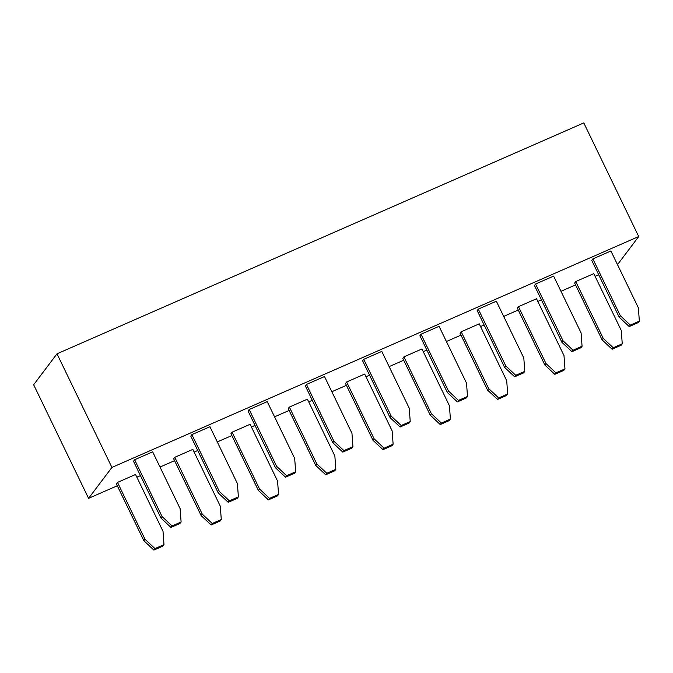 <?xml version="1.0" encoding="UTF-8"?>
<svg xmlns="http://www.w3.org/2000/svg" width="673" height="673" viewBox="0 0 673 673"><rect width="100%" height="100%" fill="white"/><g stroke="black" fill="none" stroke-linecap="round" stroke-linejoin="round"><path stroke-width="1.01" d="M56.995 353.821L583.802 122.915L638.719 236.534L111.92 467.432L56.995 353.821L33.65 384.737L88.575 498.348L117.295 485.763M617.503 264.64L638.719 236.534M136.855 477.191L140.447 475.618M160.006 467.045L174.576 460.66M194.135 452.079L197.727 450.506M217.286 441.934L231.857 435.549M251.416 426.976L255.008 425.403M274.567 416.831L289.138 410.446M308.697 401.874L312.289 400.3M331.848 391.72L346.418 385.335M365.977 376.762L369.57 375.189M389.129 366.617L403.699 360.232M423.258 351.659L426.85 350.086M446.409 341.514L460.98 335.12M480.539 326.548L484.131 324.975M503.69 316.403L518.26 310.017M537.82 301.445L541.412 299.872M560.971 291.3L575.541 284.915M595.1 276.334L598.692 274.761M111.92 467.432L88.575 498.348M622.247 343.794L621.12 345.274L612.102 349.228L602.099 339.848L574.641 283.039L575.76 281.55L603.218 338.359L613.229 347.748L622.247 343.794L621.263 330.451L593.805 273.642L575.76 281.55M564.967 368.897L563.839 370.386L554.821 374.339L544.819 364.951L517.36 308.15L518.479 306.661L545.938 363.47L555.94 372.85L564.967 368.897L563.982 355.563L536.524 298.753L518.479 306.661M507.686 394.008L506.559 395.488L497.54 399.442L487.538 390.062L460.08 333.253L461.198 331.764L488.657 388.573L498.659 397.962L507.686 394.008L506.702 380.666L479.243 323.856L461.198 331.764M450.405 419.111L449.278 420.6L440.26 424.554L430.257 415.165L402.799 358.356L403.918 356.875L431.376 413.676L441.379 423.065L450.405 419.111L449.421 405.769L421.963 348.967L403.918 356.875M372.977 440.277L345.518 383.467L346.637 381.978L374.095 438.788L384.098 448.168L382.979 449.657L372.977 440.277L374.095 438.788M384.098 448.168L393.125 444.214L391.997 445.703L382.979 449.657M335.844 469.325L334.717 470.814L325.698 474.768L315.696 465.38L288.229 408.57L289.356 407.089L316.815 463.89L326.817 473.279L335.844 469.325L334.86 455.983L307.393 399.182L289.356 407.089M278.563 494.428L277.436 495.917L268.418 499.871L258.415 490.482L230.948 433.681L232.076 432.192L259.534 489.002L269.536 498.382L278.563 494.428L277.579 481.094L250.112 424.284L232.076 432.192M221.282 519.539L220.155 521.02L211.137 524.974L201.134 515.594L173.668 458.784L174.795 457.295L202.253 514.105L212.256 523.493L221.282 519.539L220.298 506.197L192.831 449.387L174.795 457.295M164.002 544.642L162.874 546.131L153.856 550.085L143.854 540.697L116.387 483.895L117.514 482.406L144.973 539.216L154.975 548.596L164.002 544.642L163.017 531.308L135.551 474.499L117.514 482.406M180.12 508.653L152.662 451.844L134.617 459.752L162.075 516.561L172.078 525.941L181.104 521.987L180.12 508.653M237.401 483.542L209.942 426.732L191.898 434.64L219.356 491.45L229.358 500.838L238.385 496.884L237.401 483.542M294.681 458.439L267.223 401.63L249.178 409.537L276.637 466.347L286.639 475.727L295.666 471.773L294.681 458.439M351.962 433.328L324.504 376.527L306.459 384.434L333.926 441.236L343.928 450.624L352.946 446.67L351.962 433.328M409.243 408.225L381.784 351.415L363.74 359.323L391.206 416.133L401.209 425.513L410.227 421.559L409.243 408.225M466.524 383.114L439.065 326.312L421.02 334.22L448.487 391.021L458.49 400.41L467.508 396.456L466.524 383.114M523.804 358.011L496.346 301.201L478.301 309.109L505.768 365.919L515.77 375.307L524.789 371.353L523.804 358.011M581.085 332.908L553.627 276.098L535.582 284.006L563.049 340.816L573.051 350.196L582.069 346.242L581.085 332.908M638.366 307.797L610.907 250.987L592.863 258.895L620.329 315.704L630.332 325.093L639.35 321.139L638.366 307.797M393.125 444.214L392.14 430.88L364.682 374.07L346.637 381.978M613.229 347.748L612.102 349.228M602.099 339.848L603.218 338.359M555.94 372.85L554.821 374.339M544.819 364.951L545.938 363.47M498.659 397.962L497.54 399.442M487.538 390.062L488.657 388.573M441.379 423.065L440.26 424.554M430.257 415.165L431.376 413.676M326.817 473.279L325.698 474.768M315.696 465.38L316.815 463.89M269.536 498.382L268.418 499.871M258.415 490.482L259.534 489.002M212.256 523.493L211.137 524.974M201.134 515.594L202.253 514.105M154.975 548.596L153.856 550.085M143.854 540.697L144.973 539.216M162.075 516.561L160.956 518.042L133.498 461.241L134.617 459.752M172.078 525.941L170.959 527.43L160.956 518.042M181.104 521.987L179.977 523.476L170.959 527.43M219.356 491.45L218.237 492.939L190.779 436.129L191.898 434.64M229.358 500.838L228.24 502.319L218.237 492.939M238.385 496.884L237.258 498.365L228.24 502.319M276.637 466.347L275.518 467.828L248.059 411.026L249.178 409.537M286.639 475.727L285.52 477.216L275.518 467.828M295.666 471.773L294.538 473.262L285.52 477.216M333.926 441.236L332.799 442.725L305.34 385.915L306.459 384.434M343.928 450.624L342.801 452.113L332.799 442.725M352.946 446.67L351.819 448.159L342.801 452.113M391.206 416.133L390.079 417.622L362.621 360.812L363.74 359.323M401.209 425.513L400.082 427.002L390.079 417.622M410.227 421.559L409.1 423.048L400.082 427.002M448.487 391.021L447.36 392.51L419.902 335.701L421.02 334.22M458.49 400.41L457.362 401.899L447.36 392.51M467.508 396.456L466.381 397.945L457.362 401.899M505.768 365.919L504.641 367.408L477.182 310.598L478.301 309.109M515.77 375.307L514.643 376.787L504.641 367.408M524.789 371.353L523.67 372.834L514.643 376.787M563.049 340.816L561.921 342.296L534.463 285.495L535.582 284.006M573.051 350.196L571.924 351.685L561.921 342.296M582.069 346.242L580.95 347.731L571.924 351.685M620.329 315.704L619.202 317.193L591.744 260.384L592.863 258.895M630.332 325.093L629.205 326.573L619.202 317.193M639.35 321.139L638.231 322.619L629.205 326.573"/></g></svg>
